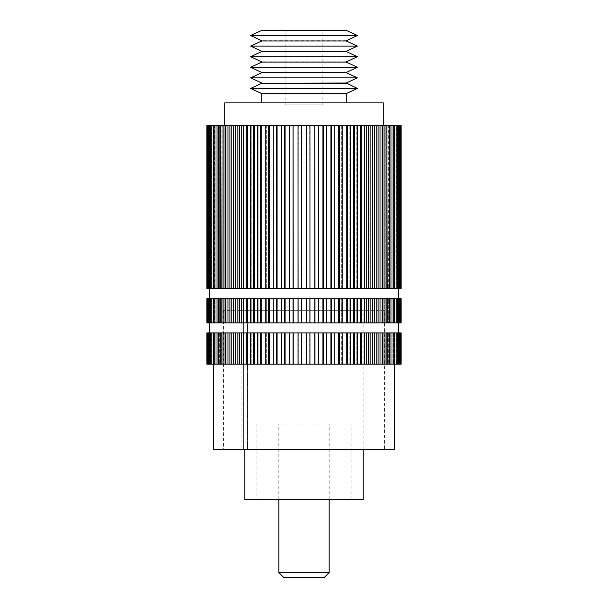 <?xml version="1.0" encoding="UTF-8"?>
<svg xmlns="http://www.w3.org/2000/svg" width="608" height="608" viewBox="0 0 608 608"><rect width="100%" height="100%" fill="white"/><g stroke="black" fill="none" stroke-linecap="round" stroke-linejoin="round"><path stroke-width="0.46" stroke-dasharray="3.04 2.28" d="M394.615 364.154L213.385 364.154L394.615 364.154M384.545 310.293L223.455 310.293L384.545 310.293L384.545 449.228L223.455 449.228L384.545 449.228M223.455 310.293L223.455 449.228M241.072 449.228L243.595 449.228L243.595 310.293L241.072 310.293L363.151 310.293L243.595 310.293L243.595 449.228L247.532 449.228L247.532 310.293L247.532 449.228L241.072 449.228L241.072 310.293M363.151 449.228L363.151 310.293M351.067 424.065L256.933 424.065L351.067 424.065L351.067 499.571L256.933 499.571L351.067 499.571M256.933 424.065L256.933 499.571M329.171 499.571L329.171 424.065L278.829 424.065L329.171 424.065M278.829 499.571L278.829 424.065M206.872 332.948L401.128 332.948L398.605 332.948L401.128 332.948L401.128 364.154L206.872 364.154M206.872 298.718L401.128 298.718L401.128 322.878L398.605 322.878L398.605 298.718L209.395 298.718L398.605 298.718L398.248 322.878L401.128 322.878L206.872 322.878M400.976 125.544L398.605 125.544L401.128 125.544L401.128 288.648L400.976 125.544L398.027 125.544L398.468 125.544L398.248 288.648L401.128 288.648L206.872 288.648M285.122 104.903L322.878 104.903L285.122 104.903L285.122 30.4L322.878 30.4L285.122 30.4M322.878 104.903L322.878 30.4M261.714 102.889L346.286 102.889L261.714 102.889M224.717 125.544L383.283 125.544L224.717 125.544M396.127 288.648L396.127 125.544L394.729 125.544L397.161 125.544L396.036 125.544L396.036 288.648L396.036 125.544L399.213 125.544L396.735 125.544L397.609 125.544L397.609 288.648L397.609 125.544L396.735 125.544L396.735 288.648L396.735 125.544L399.213 125.544L399.213 288.648M394.729 125.544L394.729 288.648L394.729 125.544M397.161 125.544L397.161 288.648M396.127 125.544L393.764 125.544L393.764 288.648L393.764 125.544L392.038 125.544L392.038 288.648L392.038 125.544L394.41 125.544L394.41 288.648M394.41 125.544L392.038 125.544L394.41 125.544L393.087 125.544L393.087 288.648M393.087 125.544L390.807 125.544L390.807 288.648L390.807 125.544L388.679 125.544L388.679 288.648L388.679 125.544L390.959 125.544L390.959 288.648M390.959 125.544L388.679 125.544L390.959 125.544L389.371 125.544L389.371 288.648M389.371 125.544L387.19 125.544L387.19 288.648M387.19 125.544L384.674 125.544L384.674 288.648L384.674 125.544L386.855 125.544L386.855 288.648M386.855 125.544L384.674 125.544L386.855 125.544L385.001 125.544L385.001 288.648M385.001 125.544L382.941 125.544L382.941 288.648M382.941 125.544L380.053 125.544L380.053 288.648L380.023 125.544L382.113 125.544L382.113 288.648M380.053 288.648L380.053 125.544L382.113 125.544L378.092 125.544L378.092 288.648M378.092 125.544L374.855 125.544L374.855 288.648L374.855 125.544L376.785 125.544L376.785 288.648M376.785 125.544L374.46 125.544L374.46 288.648M374.46 125.544L372.674 125.544L372.674 288.648M372.674 125.544L369.117 125.544L369.117 288.648L369.117 125.544L370.895 125.544L370.895 288.648M370.895 125.544L368.357 125.544L368.357 288.648M368.357 125.544L366.738 125.544L366.738 288.648M366.738 125.544L362.885 125.544L362.885 288.648L364.504 288.648L362.885 288.648L362.885 125.544L364.504 125.544L364.504 288.648M364.504 125.544L361.768 125.544L361.768 288.648M361.768 125.544L360.324 125.544L360.324 288.648M360.324 125.544L356.204 125.544L356.204 288.648L357.648 288.648L356.204 288.648L356.204 125.544L357.648 125.544L357.648 288.648M357.648 125.544L354.745 125.544L354.745 288.648M354.745 125.544L353.484 125.544L353.484 288.648M353.484 125.544L349.121 125.544L349.121 288.648L350.383 288.648L349.121 288.648L349.121 125.544L350.383 125.544L350.383 288.648M350.383 125.544L347.328 125.544L347.328 288.648M347.328 125.544L346.264 125.544L346.264 288.648M346.264 125.544L341.704 125.544L341.704 288.648L342.768 288.648L341.704 288.648L341.704 125.544L342.768 125.544L342.768 288.648M342.768 125.544L339.583 125.544L339.583 288.648M339.583 125.544L338.724 125.544L338.724 288.648M338.724 125.544L333.99 125.544L333.99 288.648L334.856 288.648L333.99 288.648L333.99 125.544L334.856 125.544L334.856 288.648M334.856 125.544L331.565 125.544L331.565 288.648M331.565 125.544L330.919 125.544L330.919 288.648M330.919 125.544L326.055 125.544L326.055 288.648L326.709 288.648L326.055 288.648L326.055 125.544L326.709 125.544L326.709 288.648M326.709 125.544L323.342 125.544L323.342 288.648M323.342 125.544L322.909 125.544L322.909 288.648M322.909 125.544L317.946 125.544L317.946 288.648L318.387 288.648L317.946 288.648L317.946 125.544L318.387 125.544L318.387 288.648M318.387 125.544L314.974 125.544L314.974 288.648M314.974 125.544L314.754 288.648M314.754 125.544L309.738 125.544L309.958 288.648M298.042 125.544L298.262 288.648L298.042 125.544L306.516 125.544L306.516 288.648L306.516 125.544L309.958 125.544M301.484 125.544L301.484 288.648M298.042 288.648L298.262 125.544L293.246 125.544L293.246 288.648M293.246 125.544L293.026 288.648M293.026 125.544L289.613 125.544L290.054 125.544L289.613 125.544L289.613 288.648L290.054 288.648L289.613 288.648M289.613 125.544L290.054 125.544L290.054 288.648L290.054 125.544L285.091 125.544L285.091 288.648M285.091 125.544L284.658 125.544L284.658 288.648M284.658 125.544L281.291 125.544L281.945 125.544L281.291 125.544L281.291 288.648L281.945 288.648L281.291 288.648M281.291 125.544L281.945 125.544L281.945 288.648L281.945 125.544L277.081 125.544L277.081 288.648M277.081 125.544L276.435 125.544L276.435 288.648M276.435 125.544L273.144 125.544L274.01 125.544L273.144 125.544L273.144 288.648L274.01 288.648L273.144 288.648M273.144 125.544L274.01 125.544L274.01 288.648L274.01 125.544L269.276 125.544L269.276 288.648M269.276 125.544L268.417 125.544L268.417 288.648M268.417 125.544L265.232 125.544L266.296 125.544L265.232 125.544L265.232 288.648L266.296 288.648L265.232 288.648M265.232 125.544L266.296 125.544L266.296 288.648L266.296 125.544L261.736 125.544L261.736 288.648M261.736 125.544L260.672 125.544L260.672 288.648M260.672 125.544L257.617 125.544L258.879 125.544L257.617 125.544L257.617 288.648L258.879 288.648L257.617 288.648M257.617 125.544L258.879 125.544L258.879 288.648L258.879 125.544L254.516 125.544L254.516 288.648M254.516 125.544L253.255 125.544L253.255 288.648M253.255 125.544L250.352 125.544L251.796 125.544L250.352 125.544L250.352 288.648L251.796 288.648L250.352 288.648M250.352 125.544L251.796 125.544L251.796 288.648L251.796 125.544L247.676 125.544L247.676 288.648M247.676 125.544L246.232 125.544L246.232 288.648M246.232 125.544L243.496 125.544L245.115 125.544L243.496 125.544L243.496 288.648L245.115 288.648L243.496 288.648M243.496 125.544L245.115 125.544L245.115 288.648L245.115 125.544L241.262 125.544L241.262 288.648M241.262 125.544L239.643 125.544L239.643 288.648M239.643 125.544L237.105 125.544L238.883 125.544L237.105 125.544L237.105 288.648M237.105 125.544L238.883 125.544L238.883 288.648L238.883 125.544L235.326 125.544L235.326 288.648M235.326 125.544L233.54 125.544L233.54 288.648M233.54 125.544L231.215 125.544L233.145 125.544L231.215 125.544L231.215 288.648M231.215 125.544L233.145 125.544L233.145 288.648L233.145 125.544L229.908 125.544L229.908 288.648M229.908 125.544L227.977 125.544L227.977 288.648L227.947 125.544L225.059 125.544L225.059 288.648M225.887 125.544L227.977 125.544L225.887 125.544L225.887 288.648M225.059 125.544L222.999 125.544L222.999 288.648M222.999 125.544L221.145 125.544L223.326 125.544L221.145 125.544L221.145 288.648M221.145 125.544L223.326 125.544L223.326 288.648L223.326 125.544L220.81 125.544L220.81 288.648M220.81 125.544L218.629 125.544L218.629 288.648M218.629 125.544L217.041 125.544L219.321 125.544L217.041 125.544L217.041 288.648M217.041 125.544L219.321 125.544L219.321 288.648L219.321 125.544L217.193 125.544L217.193 288.648L217.193 125.544L214.913 125.544L214.913 288.648M214.913 125.544L213.59 125.544L215.962 125.544L213.59 125.544L213.59 288.648M213.59 125.544L215.962 125.544L215.962 288.648L215.962 125.544L214.236 125.544L214.236 288.648L214.236 125.544L211.873 125.544L211.873 288.648M211.873 125.544L213.271 125.544L210.839 125.544L210.839 288.648M210.839 125.544L213.271 125.544L213.271 288.648L213.271 125.544L211.964 125.544L211.964 288.648L211.964 125.544L209.532 125.544L209.532 288.648L209.532 125.544L207.024 125.544L207.024 288.648M207.465 288.648L207.465 125.544L211.265 125.544L208.787 125.544L208.787 288.648M208.787 125.544L211.265 125.544L211.265 288.648L211.265 125.544L210.391 125.544L210.391 288.648L210.391 125.544L207.913 125.544L207.913 288.648M207.465 125.544L207.913 125.544M209.973 125.544L209.973 288.648L209.973 125.544M209.395 125.544L209.395 288.648L209.395 125.544M209.532 125.544L209.532 288.648M227.947 125.544L227.947 288.648M380.053 125.544L382.113 125.544M400.087 288.648L400.087 125.544L397.609 125.544L399.213 125.544M400.976 288.648L398.468 288.648L398.468 125.544L398.027 125.544L398.027 288.648L398.027 125.544L400.535 125.544L400.535 288.648M398.605 125.544L398.605 288.648L398.605 125.544M398.468 125.544L398.468 288.648M400.087 125.544L400.535 125.544M383.283 102.889L224.717 102.889M346.286 93.586L261.714 93.586M346.286 83.258L261.714 83.258M357.36 88.418L250.64 88.418M346.286 30.4L261.714 30.4M357.36 35.568L250.64 35.568M346.286 40.728L261.714 40.728M346.286 40.972L261.714 40.972M357.36 46.132L250.64 46.132M346.286 51.3L261.714 51.3M346.286 51.543L261.714 51.543M357.36 56.704L250.64 56.704M346.286 61.872L261.714 61.872M346.286 62.115L261.714 62.115M357.36 67.275L250.64 67.275M346.286 72.443L261.714 72.443M346.286 72.686L261.714 72.686M357.36 77.847L250.64 77.847M346.286 83.015L261.714 83.015M209.532 298.718L207.465 298.718L209.973 298.718L209.532 298.718L209.532 322.878M210.391 298.718L208.787 298.718L211.265 298.718L210.391 298.718L210.391 322.878L210.391 298.718M211.964 298.718L213.271 298.718L211.964 298.718L211.964 322.878L211.964 298.718M214.236 298.718L215.962 298.718L214.236 298.718L214.236 322.878L214.236 298.718M217.193 298.718L219.321 298.718L217.193 298.718L217.193 322.878L217.193 298.718M222.064 298.718L223.326 298.718L222.064 298.718M226.503 298.718L227.947 298.718L226.503 298.718M231.526 298.718L233.145 298.718L231.526 298.718M237.105 298.718L238.883 298.718L237.105 298.718L237.105 322.878M243.496 298.718L245.115 298.718L243.496 298.718L243.496 322.878M250.352 298.718L251.796 298.718L250.352 298.718L250.352 322.878M257.617 298.718L258.879 298.718L257.617 298.718L257.617 322.878M265.232 298.718L266.296 298.718L265.232 298.718L265.232 322.878M273.144 298.718L274.01 298.718L273.144 298.718L273.144 322.878M281.291 298.718L281.945 298.718L281.291 298.718L281.291 322.878M289.613 298.718L290.054 298.718L289.613 298.718L289.613 322.878M298.042 298.718L298.042 322.878M309.738 298.718L309.738 322.878L309.738 298.718M317.946 298.718L318.387 298.718L317.946 298.718L317.946 322.878L317.946 298.718M326.055 298.718L326.709 298.718L326.055 298.718L326.055 322.878L326.055 298.718M333.99 298.718L334.856 298.718L333.99 298.718L333.99 322.878L333.99 298.718M341.704 298.718L342.768 298.718L341.704 298.718L341.704 322.878L341.704 298.718M349.121 298.718L350.383 298.718L349.121 298.718L349.121 322.878L349.121 298.718M356.204 298.718L357.648 298.718L356.204 298.718L356.204 322.878L356.204 298.718M362.885 298.718L364.504 298.718L362.885 298.718L362.885 322.878L362.885 298.718M369.117 298.718L370.895 298.718L369.117 298.718L369.117 322.878L369.117 298.718M374.855 298.718L376.785 298.718L374.855 298.718L374.855 322.878L374.855 298.718M380.053 298.718L382.113 298.718L380.053 298.718L380.053 322.878L382.113 322.878L380.023 322.878L380.023 298.718L380.053 322.878M384.674 298.718L386.855 298.718L384.674 298.718L384.674 322.878L384.674 298.718M388.679 298.718L390.959 298.718L388.679 298.718L388.679 322.878L388.679 298.718M392.038 298.718L394.41 298.718L392.038 298.718L392.038 322.878L392.038 298.718M394.729 298.718L397.161 298.718L394.729 298.718L394.729 322.878L394.729 298.718M396.735 298.718L399.213 298.718L396.735 298.718L396.735 322.878L396.735 298.718M398.468 298.718L400.535 298.718L398.027 298.718L400.535 298.718L398.027 298.718L398.468 298.718L398.468 322.878M400.087 298.718L400.087 322.878M397.609 298.718L397.609 322.878L397.609 298.718M400.535 298.718L400.535 322.878M398.027 298.718L398.027 322.878L398.027 298.718M400.976 298.718L400.976 322.878M396.036 298.718L396.036 322.878L396.036 298.718M393.764 298.718L393.764 322.878L393.764 298.718M390.807 298.718L390.807 322.878L390.807 298.718M301.484 298.718L301.484 322.878M298.262 298.718L298.262 322.878L298.262 298.718M290.054 298.718L290.054 322.878L290.054 298.718M281.945 298.718L281.945 322.878L281.945 298.718M274.01 298.718L274.01 322.878L274.01 298.718M266.296 298.718L266.296 322.878L266.296 298.718M258.879 298.718L258.879 322.878L258.879 298.718M251.796 298.718L251.796 322.878L251.796 298.718M245.115 298.718L245.115 322.878L245.115 298.718M238.883 298.718L238.883 322.878L238.883 298.718M233.145 298.718L233.145 322.878L233.145 298.718M227.947 298.718L227.947 322.878L225.887 322.878L227.947 322.878L227.947 298.718L227.977 322.878M223.326 298.718L223.326 322.878L223.326 298.718M219.321 298.718L219.321 322.878L219.321 298.718M215.962 298.718L215.962 322.878L215.962 298.718M213.271 298.718L213.271 322.878L213.271 298.718M211.265 298.718L211.265 322.878L211.265 298.718M209.973 298.718L209.973 322.878L209.973 298.718M209.395 298.718L209.395 322.878L209.395 298.718M207.024 298.718L207.024 322.878M207.465 298.718L207.465 322.878M207.913 298.718L207.913 322.878M208.787 298.718L208.787 322.878M210.839 298.718L210.839 322.878M211.873 298.718L211.873 322.878M213.59 298.718L213.59 322.878M214.913 298.718L214.913 322.878M217.041 298.718L217.041 322.878M218.629 298.718L218.629 322.878M220.81 298.718L220.81 322.878M221.145 298.718L221.145 322.878M222.999 298.718L222.999 322.878M225.059 298.718L225.059 322.878M225.887 298.718L225.887 322.878M229.908 298.718L229.908 322.878M231.215 298.718L231.215 322.878M233.54 298.718L233.54 322.878M235.326 298.718L235.326 322.878M239.643 298.718L239.643 322.878M241.262 298.718L241.262 322.878M246.232 298.718L246.232 322.878M247.676 298.718L247.676 322.878M253.255 298.718L253.255 322.878M254.516 298.718L254.516 322.878M260.672 298.718L260.672 322.878M261.736 298.718L261.736 322.878M268.417 298.718L268.417 322.878M269.276 298.718L269.276 322.878M276.435 298.718L276.435 322.878M277.081 298.718L277.081 322.878M284.658 298.718L284.658 322.878M285.091 298.718L285.091 322.878M293.026 298.718L293.026 322.878M293.246 298.718L293.246 322.878M306.516 298.718L306.516 322.878L306.516 298.718M309.958 298.718L309.958 322.878M314.754 298.718L314.754 322.878M314.974 298.718L314.974 322.878M318.387 298.718L318.387 322.878M322.909 298.718L322.909 322.878M323.342 298.718L323.342 322.878M326.709 298.718L326.709 322.878M330.919 298.718L330.919 322.878M331.565 298.718L331.565 322.878M334.856 298.718L334.856 322.878M338.724 298.718L338.724 322.878M339.583 298.718L339.583 322.878M342.768 298.718L342.768 322.878M346.264 298.718L346.264 322.878M347.328 298.718L347.328 322.878M350.383 298.718L350.383 322.878M353.484 298.718L353.484 322.878M354.745 298.718L354.745 322.878M357.648 298.718L357.648 322.878M360.324 298.718L360.324 322.878M361.768 298.718L361.768 322.878M364.504 298.718L364.504 322.878M366.738 298.718L366.738 322.878M368.357 298.718L368.357 322.878M370.895 298.718L370.895 322.878M372.674 298.718L372.674 322.878M374.46 298.718L374.46 322.878M376.785 298.718L376.785 322.878M378.092 298.718L378.092 322.878M382.113 298.718L382.113 322.878M382.941 298.718L382.941 322.878M385.001 298.718L385.001 322.878M386.855 298.718L386.855 322.878M387.19 298.718L387.19 322.878M389.371 298.718L389.371 322.878M390.959 298.718L390.959 322.878M393.087 298.718L393.087 322.878M394.41 298.718L394.41 322.878M396.127 298.718L396.127 322.878M397.161 298.718L397.161 322.878M399.213 298.718L399.213 322.878M209.532 332.948L207.465 332.948L209.973 332.948L209.532 332.948L209.532 364.154L209.973 364.154L207.465 364.154L211.265 364.154L208.787 364.154L211.265 364.154L208.787 364.154L209.532 364.154L209.532 332.948L209.532 364.154M210.391 332.948L208.787 332.948L211.265 332.948L210.391 332.948L210.391 364.154L210.391 332.948M211.964 332.948L213.271 332.948L211.964 332.948L211.964 364.154L211.964 332.948M214.236 332.948L215.962 332.948L214.236 332.948L214.236 364.154L214.236 332.948M217.193 332.948L219.321 332.948L217.193 332.948L217.193 364.154L217.193 332.948M222.064 332.948L223.326 332.948L222.064 332.948M226.503 332.948L227.947 332.948L226.503 332.948M231.526 332.948L233.145 332.948L231.526 332.948M237.105 332.948L238.883 332.948L237.105 332.948L237.105 364.154M243.496 332.948L245.115 332.948L243.496 332.948L243.496 364.154M250.352 332.948L251.796 332.948L250.352 332.948L250.352 364.154M257.617 332.948L258.879 332.948L257.617 332.948L257.617 364.154M265.232 332.948L266.296 332.948L265.232 332.948L265.232 364.154M273.144 332.948L274.01 332.948L273.144 332.948L273.144 364.154M281.291 332.948L281.945 332.948L281.291 332.948L281.291 364.154M289.613 332.948L290.054 332.948L289.613 332.948L289.613 364.154M298.042 332.948L298.042 364.154M309.738 332.948L309.738 364.154L309.738 332.948M317.946 332.948L318.387 332.948L317.946 332.948L317.946 364.154L317.946 332.948M326.055 332.948L326.709 332.948L326.055 332.948L326.055 364.154L326.055 332.948M333.99 332.948L334.856 332.948L333.99 332.948L333.99 364.154L333.99 332.948M341.704 332.948L342.768 332.948L341.704 332.948L341.704 364.154L341.704 332.948M349.121 332.948L350.383 332.948L349.121 332.948L349.121 364.154L349.121 332.948M356.204 332.948L357.648 332.948L356.204 332.948L356.204 364.154L356.204 332.948M362.885 332.948L364.504 332.948L362.885 332.948L362.885 364.154L362.885 332.948M369.117 332.948L370.895 332.948L369.117 332.948L369.117 364.154L369.117 332.948M374.855 332.948L376.785 332.948L374.855 332.948L374.855 364.154L374.855 332.948M380.053 332.948L382.113 332.948L380.053 332.948L380.053 364.154L382.113 364.154L380.053 364.154L380.023 332.948L380.053 364.154M384.674 332.948L386.855 332.948L384.674 332.948L384.674 364.154L384.674 332.948M388.679 332.948L390.959 332.948L388.679 332.948L388.679 364.154L388.679 332.948M392.038 332.948L394.41 332.948L392.038 332.948L392.038 364.154L392.038 332.948M395.382 332.948L396.036 332.948L395.382 332.948M397.609 332.948L397.168 332.948L397.609 332.948L397.609 364.154L397.609 332.948M283.868 577.6L324.132 577.6M329.171 572.569L278.829 572.569M244.849 499.571L363.151 499.571M213.385 449.228L394.615 449.228M225.887 364.154L227.947 364.154L225.887 364.154L225.887 332.948M400.087 332.948L400.087 364.154M400.535 332.948L400.535 364.154M398.027 332.948L398.027 364.154L398.027 332.948M398.468 332.948L398.468 364.154M400.976 332.948L400.976 364.154M398.605 332.948L398.605 364.154L398.605 332.948M396.735 332.948L396.735 364.154L396.735 332.948M396.036 332.948L396.036 364.154L396.036 332.948M394.729 332.948L394.729 364.154L394.729 332.948M393.764 332.948L393.764 364.154L393.764 332.948M390.807 332.948L390.807 364.154L390.807 332.948M301.484 332.948L301.484 364.154M298.262 332.948L298.262 364.154L298.262 332.948M290.054 332.948L290.054 364.154L290.054 332.948M281.945 332.948L281.945 364.154L281.945 332.948M274.01 332.948L274.01 364.154L274.01 332.948M266.296 332.948L266.296 364.154L266.296 332.948M258.879 332.948L258.879 364.154L258.879 332.948M251.796 332.948L251.796 364.154L251.796 332.948M245.115 332.948L245.115 364.154L245.115 332.948M238.883 332.948L238.883 364.154L238.883 332.948M233.145 332.948L233.145 364.154L233.145 332.948M227.947 332.948L227.977 364.154M223.326 332.948L223.326 364.154L223.326 332.948M219.321 332.948L219.321 364.154L219.321 332.948M215.962 332.948L215.962 364.154L215.962 332.948M213.271 332.948L213.271 364.154L213.271 332.948M211.265 332.948L211.265 364.154L211.265 332.948M209.973 332.948L209.973 364.154L209.973 332.948M209.395 332.948L209.395 364.154L209.395 332.948M207.024 332.948L207.024 364.154M207.465 332.948L207.465 364.154M207.913 332.948L207.913 364.154M208.787 332.948L208.787 364.154M210.839 332.948L210.839 364.154M211.873 332.948L211.873 364.154M213.59 332.948L213.59 364.154M214.913 332.948L214.913 364.154M217.041 332.948L217.041 364.154M218.629 332.948L218.629 364.154M220.81 332.948L220.81 364.154M221.145 332.948L221.145 364.154M222.999 332.948L222.999 364.154M225.059 332.948L225.059 364.154M229.908 332.948L229.908 364.154M231.215 332.948L231.215 364.154M233.54 332.948L233.54 364.154M235.326 332.948L235.326 364.154M239.643 332.948L239.643 364.154M241.262 332.948L241.262 364.154M246.232 332.948L246.232 364.154M247.676 332.948L247.676 364.154M253.255 332.948L253.255 364.154M254.516 332.948L254.516 364.154M260.672 332.948L260.672 364.154M261.736 332.948L261.736 364.154M268.417 332.948L268.417 364.154M269.276 332.948L269.276 364.154M276.435 332.948L276.435 364.154M277.081 332.948L277.081 364.154M284.658 332.948L284.658 364.154M285.091 332.948L285.091 364.154M293.026 332.948L293.026 364.154M293.246 332.948L293.246 364.154M306.516 332.948L306.516 364.154L306.516 332.948M309.958 332.948L309.958 364.154M314.754 332.948L314.754 364.154M314.974 332.948L314.974 364.154M318.387 332.948L318.387 364.154M322.909 332.948L322.909 364.154M323.342 332.948L323.342 364.154M326.709 332.948L326.709 364.154M330.919 332.948L330.919 364.154M331.565 332.948L331.565 364.154M334.856 332.948L334.856 364.154M338.724 332.948L338.724 364.154M339.583 332.948L339.583 364.154M342.768 332.948L342.768 364.154M346.264 332.948L346.264 364.154M347.328 332.948L347.328 364.154M350.383 332.948L350.383 364.154M353.484 332.948L353.484 364.154M354.745 332.948L354.745 364.154M357.648 332.948L357.648 364.154M360.324 332.948L360.324 364.154M361.768 332.948L361.768 364.154M364.504 332.948L364.504 364.154M366.738 332.948L366.738 364.154M368.357 332.948L368.357 364.154M370.895 332.948L370.895 364.154M372.674 332.948L372.674 364.154M374.46 332.948L374.46 364.154M376.785 332.948L376.785 364.154M378.092 332.948L378.092 364.154M382.113 332.948L382.113 364.154M382.941 332.948L382.941 364.154M385.001 332.948L385.001 364.154M386.855 332.948L386.855 364.154M387.19 332.948L387.19 364.154M389.371 332.948L389.371 364.154M390.959 332.948L390.959 364.154M393.087 332.948L393.087 364.154M394.41 332.948L394.41 364.154M396.127 332.948L396.127 364.154M397.161 332.948L397.161 364.154M399.213 332.948L399.213 364.154"/><path stroke-width="0.91" d="M394.615 364.154L394.615 449.228L213.385 449.228L213.385 364.154M363.151 449.228L363.151 499.571L244.849 499.571L244.849 449.228M329.171 572.569L324.132 577.6L283.868 577.6L278.829 572.569L329.171 572.569L329.171 499.571M278.829 572.569L278.829 499.571M398.605 332.948L398.605 322.878M209.395 332.948L209.395 322.878M398.605 298.718L398.605 288.648M209.395 298.718L209.395 288.648M346.286 83.258L261.714 83.258L346.286 83.015L357.36 88.418L346.286 93.586L346.286 102.889M346.286 83.015L357.36 77.847L250.64 77.847L261.714 83.015M346.286 72.686L261.714 72.686L346.286 72.686L357.36 77.847M261.714 72.686L250.64 77.847M346.286 72.443L357.36 67.275L250.64 67.275L261.714 72.443M346.286 62.115L261.714 62.115L346.286 62.115L357.36 67.275M261.714 62.115L250.64 67.275M346.286 61.872L357.36 56.704L250.64 56.704L261.714 61.872M346.286 51.543L261.714 51.543L346.286 51.543L357.36 56.704M261.714 51.543L250.64 56.704M346.286 51.3L357.36 46.132L250.64 46.132L261.714 51.3M346.286 40.972L261.714 40.972L346.286 40.972L357.36 46.132M261.714 40.972L250.64 46.132M346.286 40.728L357.36 35.568L250.64 35.568L261.714 40.728M250.64 35.568L261.714 30.4L346.286 30.4L357.36 35.568M261.714 83.258L250.64 88.418L261.714 93.586L346.286 93.586M250.64 88.418L357.36 88.418M261.714 93.586L261.714 102.889M224.717 125.544L224.717 102.889L383.283 102.889L383.283 125.544M207.024 288.648L207.024 125.544L206.872 288.648L401.128 288.648L401.128 125.544L400.976 288.648M206.872 125.544L206.872 288.648M207.024 125.544L207.465 125.544L207.465 288.648M207.465 125.544L207.913 125.544L207.913 288.648M207.913 125.544L208.787 125.544L208.787 288.648M208.787 125.544L209.532 125.544L209.532 288.648M209.532 125.544L210.839 125.544L210.839 288.648M210.839 125.544L211.873 125.544L211.873 288.648M211.873 125.544L213.59 125.544L213.59 288.648M213.59 125.544L214.913 125.544L214.913 288.648M214.913 125.544L217.041 125.544L217.041 288.648M217.041 125.544L218.629 125.544L218.629 288.648M218.629 125.544L220.81 125.544L220.81 288.648M220.81 125.544L221.145 288.648M221.145 125.544L222.999 125.544L222.999 288.648M222.999 125.544L225.059 125.544L225.059 288.648M225.059 125.544L225.887 125.544L225.887 288.648M225.887 125.544L227.977 125.544L227.977 288.648M227.977 125.544L229.908 125.544L229.908 288.648M229.908 125.544L231.215 125.544L231.215 288.648M231.215 125.544L233.54 125.544L233.54 288.648M233.54 125.544L235.326 125.544L235.326 288.648M235.326 125.544L237.105 125.544L237.105 288.648M237.105 125.544L239.643 125.544L239.643 288.648M239.643 125.544L241.262 125.544L241.262 288.648M241.262 125.544L243.496 125.544L243.496 288.648M243.496 125.544L246.232 125.544L246.232 288.648M246.232 125.544L247.676 125.544L247.676 288.648M247.676 125.544L250.352 125.544L250.352 288.648M250.352 125.544L253.255 125.544L253.255 288.648M253.255 125.544L254.516 125.544L254.516 288.648M254.516 125.544L257.617 125.544L257.617 288.648M257.617 125.544L260.672 125.544L260.672 288.648M260.672 125.544L261.736 125.544L261.736 288.648M261.736 125.544L265.232 125.544L265.232 288.648M265.232 125.544L268.417 125.544L268.417 288.648M268.417 125.544L269.276 125.544L269.276 288.648M269.276 125.544L273.144 125.544L273.144 288.648M273.144 125.544L276.435 125.544L276.435 288.648M276.435 125.544L277.081 125.544L277.081 288.648M277.081 125.544L281.291 125.544L281.291 288.648M281.291 125.544L284.658 125.544L284.658 288.648M284.658 125.544L285.091 125.544L285.091 288.648M285.091 125.544L289.613 125.544L289.613 288.648M289.613 125.544L293.026 125.544L293.026 288.648M293.026 125.544L293.246 288.648M293.246 125.544L298.042 125.544L298.042 288.648M298.042 125.544L301.484 125.544L301.484 288.648M309.958 288.648L309.958 125.544L306.516 125.544L306.516 288.648L306.516 125.544L301.484 125.544M309.958 125.544L314.754 125.544L314.754 288.648M314.754 125.544L314.974 288.648M314.974 125.544L318.387 125.544L318.387 288.648M318.387 125.544L322.909 125.544L322.909 288.648M322.909 125.544L323.342 125.544L323.342 288.648M323.342 125.544L326.709 125.544L326.709 288.648M326.709 125.544L330.919 125.544L330.919 288.648M330.919 125.544L331.565 125.544L331.565 288.648M331.565 125.544L334.856 125.544L334.856 288.648M334.856 125.544L338.724 125.544L338.724 288.648M338.724 125.544L339.583 125.544L339.583 288.648M339.583 125.544L342.768 125.544L342.768 288.648M342.768 125.544L346.264 125.544L346.264 288.648M346.264 125.544L347.328 125.544L347.328 288.648M347.328 125.544L350.383 125.544L350.383 288.648M350.383 125.544L353.484 125.544L353.484 288.648M353.484 125.544L354.745 125.544L354.745 288.648M354.745 125.544L357.648 125.544L357.648 288.648M357.648 125.544L360.324 125.544L360.324 288.648M360.324 125.544L361.768 125.544L361.768 288.648M361.768 125.544L364.504 125.544L364.504 288.648M364.504 125.544L366.738 125.544L366.738 288.648M366.738 125.544L368.357 125.544L368.357 288.648M368.357 125.544L370.895 125.544L370.895 288.648M370.895 125.544L372.674 125.544L372.674 288.648M372.674 125.544L374.46 125.544L374.46 288.648M374.46 125.544L376.785 125.544L376.785 288.648M376.785 125.544L378.092 125.544L378.092 288.648M378.092 125.544L380.023 125.544L380.023 288.648M380.023 125.544L382.113 125.544L382.113 288.648M382.113 125.544L382.941 125.544L382.941 288.648M382.941 125.544L385.001 125.544L385.001 288.648M385.001 125.544L386.855 125.544L386.855 288.648M386.855 125.544L387.19 288.648M387.19 125.544L389.371 125.544L389.371 288.648M389.371 125.544L390.959 125.544L390.959 288.648M390.959 125.544L393.087 125.544L393.087 288.648M393.087 125.544L394.41 125.544L394.41 288.648M394.41 125.544L396.127 125.544L396.127 288.648M396.127 125.544L397.161 125.544L397.161 288.648M397.161 125.544L398.468 125.544L398.468 288.648M398.468 125.544L399.213 125.544L399.213 288.648M399.213 125.544L400.087 125.544L400.087 288.648M400.087 125.544L400.535 125.544L400.535 288.648M400.535 125.544L400.976 125.544M207.024 298.718L206.872 322.878L401.128 322.878L401.128 298.718L207.024 298.718L207.024 322.878M400.976 298.718L400.976 322.878M400.535 298.718L400.535 322.878M400.087 298.718L400.087 322.878M399.213 298.718L399.213 322.878M398.468 298.718L398.468 322.878M397.161 298.718L397.161 322.878M396.127 298.718L396.127 322.878M394.41 298.718L394.41 322.878M393.087 298.718L393.087 322.878M390.959 298.718L390.959 322.878M389.371 298.718L389.371 322.878M387.19 298.718L387.19 322.878M386.855 298.718L386.855 322.878M385.001 298.718L385.001 322.878M382.941 298.718L382.941 322.878M382.113 298.718L382.113 322.878M380.023 298.718L380.023 322.878M378.092 298.718L378.092 322.878M376.785 298.718L376.785 322.878M374.46 298.718L374.46 322.878M372.674 298.718L372.674 322.878M370.895 298.718L370.895 322.878M368.357 298.718L368.357 322.878M366.738 298.718L366.738 322.878M364.504 298.718L364.504 322.878M361.768 298.718L361.768 322.878M360.324 298.718L360.324 322.878M357.648 298.718L357.648 322.878M354.745 298.718L354.745 322.878M353.484 298.718L353.484 322.878M350.383 298.718L350.383 322.878M347.328 298.718L347.328 322.878M346.264 298.718L346.264 322.878M342.768 298.718L342.768 322.878M339.583 298.718L339.583 322.878M338.724 298.718L338.724 322.878M334.856 298.718L334.856 322.878M331.565 298.718L331.565 322.878M330.919 298.718L330.919 322.878M326.709 298.718L326.709 322.878M323.342 298.718L323.342 322.878M322.909 298.718L322.909 322.878M318.387 298.718L318.387 322.878M314.974 298.718L314.974 322.878M314.754 298.718L314.754 322.878M309.958 298.718L309.958 322.878M306.516 298.718L306.516 322.878L306.516 298.718M301.484 298.718L301.484 322.878M298.042 298.718L298.042 322.878M293.246 298.718L293.246 322.878M293.026 298.718L293.026 322.878M289.613 298.718L289.613 322.878M285.091 298.718L285.091 322.878M284.658 298.718L284.658 322.878M281.291 298.718L281.291 322.878M277.081 298.718L277.081 322.878M276.435 298.718L276.435 322.878M273.144 298.718L273.144 322.878M269.276 298.718L269.276 322.878M268.417 298.718L268.417 322.878M265.232 298.718L265.232 322.878M261.736 298.718L261.736 322.878M260.672 298.718L260.672 322.878M257.617 298.718L257.617 322.878M254.516 298.718L254.516 322.878M253.255 298.718L253.255 322.878M250.352 298.718L250.352 322.878M247.676 298.718L247.676 322.878M246.232 298.718L246.232 322.878M243.496 298.718L243.496 322.878M241.262 298.718L241.262 322.878M239.643 298.718L239.643 322.878M237.105 298.718L237.105 322.878M235.326 298.718L235.326 322.878M233.54 298.718L233.54 322.878M231.215 298.718L231.215 322.878M229.908 298.718L229.908 322.878M227.977 298.718L227.977 322.878M225.887 298.718L225.887 322.878M225.059 298.718L225.059 322.878M222.999 298.718L222.999 322.878M221.145 298.718L221.145 322.878M220.81 298.718L220.81 322.878M218.629 298.718L218.629 322.878M217.041 298.718L217.041 322.878M214.913 298.718L214.913 322.878M213.59 298.718L213.59 322.878M211.873 298.718L211.873 322.878M210.839 298.718L210.839 322.878M209.532 298.718L209.532 322.878M208.787 298.718L208.787 322.878M207.913 298.718L207.913 322.878M207.465 298.718L207.465 322.878M206.872 298.718L206.872 322.878M207.024 332.948L206.872 364.154L401.128 364.154L401.128 332.948L207.024 332.948L207.024 364.154M400.976 332.948L400.976 364.154M400.535 332.948L400.535 364.154M400.087 332.948L400.087 364.154M399.213 332.948L399.213 364.154M398.468 332.948L398.468 364.154M397.161 332.948L397.161 364.154M396.127 332.948L396.127 364.154M394.41 332.948L394.41 364.154M393.087 332.948L393.087 364.154M390.959 332.948L390.959 364.154M389.371 332.948L389.371 364.154M387.19 332.948L387.19 364.154M386.855 332.948L386.855 364.154M385.001 332.948L385.001 364.154M382.941 332.948L382.941 364.154M382.113 332.948L382.113 364.154M380.023 332.948L380.023 364.154M378.092 332.948L378.092 364.154M376.785 332.948L376.785 364.154M374.46 332.948L374.46 364.154M372.674 332.948L372.674 364.154M370.895 332.948L370.895 364.154M368.357 332.948L368.357 364.154M366.738 332.948L366.738 364.154M364.504 332.948L364.504 364.154M361.768 332.948L361.768 364.154M360.324 332.948L360.324 364.154M357.648 332.948L357.648 364.154M354.745 332.948L354.745 364.154M353.484 332.948L353.484 364.154M350.383 332.948L350.383 364.154M347.328 332.948L347.328 364.154M346.264 332.948L346.264 364.154M342.768 332.948L342.768 364.154M339.583 332.948L339.583 364.154M338.724 332.948L338.724 364.154M334.856 332.948L334.856 364.154M331.565 332.948L331.565 364.154M330.919 332.948L330.919 364.154M326.709 332.948L326.709 364.154M323.342 332.948L323.342 364.154M322.909 332.948L322.909 364.154M318.387 332.948L318.387 364.154M314.974 332.948L314.974 364.154M314.754 332.948L314.754 364.154M309.958 332.948L309.958 364.154M306.516 332.948L306.516 364.154L306.516 332.948M301.484 332.948L301.484 364.154M298.042 332.948L298.042 364.154M293.246 332.948L293.246 364.154M293.026 332.948L293.026 364.154M289.613 332.948L289.613 364.154M285.091 332.948L285.091 364.154M284.658 332.948L284.658 364.154M281.291 332.948L281.291 364.154M277.081 332.948L277.081 364.154M276.435 332.948L276.435 364.154M273.144 332.948L273.144 364.154M269.276 332.948L269.276 364.154M268.417 332.948L268.417 364.154M265.232 332.948L265.232 364.154M261.736 332.948L261.736 364.154M260.672 332.948L260.672 364.154M257.617 332.948L257.617 364.154M254.516 332.948L254.516 364.154M253.255 332.948L253.255 364.154M250.352 332.948L250.352 364.154M247.676 332.948L247.676 364.154M246.232 332.948L246.232 364.154M243.496 332.948L243.496 364.154M241.262 332.948L241.262 364.154M239.643 332.948L239.643 364.154M237.105 332.948L237.105 364.154M235.326 332.948L235.326 364.154M233.54 332.948L233.54 364.154M231.215 332.948L231.215 364.154M229.908 332.948L229.908 364.154M227.977 332.948L227.977 364.154M225.887 332.948L225.887 364.154M225.059 332.948L225.059 364.154M222.999 332.948L222.999 364.154M221.145 332.948L221.145 364.154M220.81 332.948L220.81 364.154M218.629 332.948L218.629 364.154M217.041 332.948L217.041 364.154M214.913 332.948L214.913 364.154M213.59 332.948L213.59 364.154M211.873 332.948L211.873 364.154M210.839 332.948L210.839 364.154M209.532 332.948L209.532 364.154M208.787 332.948L208.787 364.154M207.913 332.948L207.913 364.154M207.465 332.948L207.465 364.154M206.872 332.948L206.872 364.154"/></g></svg>
